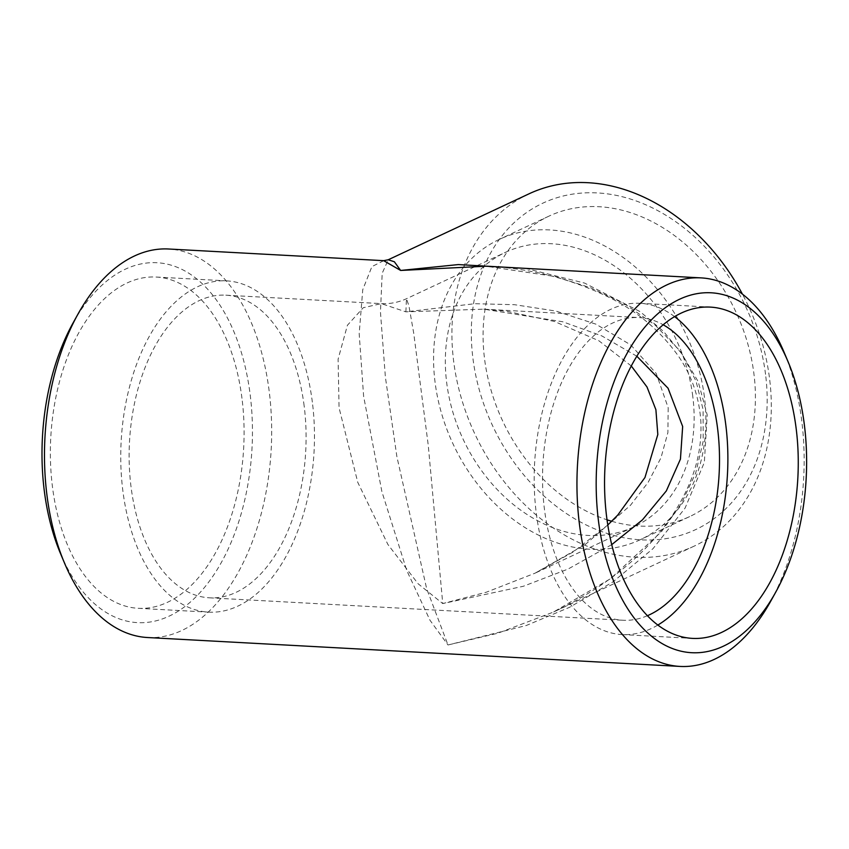 <?xml version="1.0" encoding="UTF-8"?>
<svg xmlns="http://www.w3.org/2000/svg" width="849" height="849" viewBox="0 0 849 849"><rect width="100%" height="100%" fill="white"/><g stroke="black" fill="none" stroke-linecap="round" stroke-linejoin="round"><path stroke-width="0.64" stroke-dasharray="4.25 3.18" d="M525.414 268.358L584.632 283.099L640.114 311.647L663.621 331.513L682.638 354.871L696.063 381.19L703.11 409.664L703.184 441.331L695.702 473.02L681.429 503.468L661.509 531.665L610.452 578.742L553.293 612.129L497.822 633.248L447.975 644.975L426.644 588.612L396.897 456.73L385.382 377.115L380.458 312.018L382.188 273.272L388.226 259.773M529.076 193.795A194.548 150.984 -115.1 0 0 474.888 434.019A194.548 150.984 -115.1 0 0 694.142 546.14A194.548 150.984 -115.1 0 0 769.555 378.537A194.548 150.984 -115.1 0 0 742.429 294.125M611.704 521.265A165.884 128.73 -115.1 0 0 689.621 516.606A165.884 128.73 -115.1 0 0 753.912 373.698A165.884 128.73 -115.1 0 0 548.868 216.177A165.884 128.73 -115.1 0 0 486.562 371.533A165.884 128.73 -115.1 0 0 607.014 519.811M765.543 374.324A180.211 139.852 -115.1 0 0 527.112 212.197A180.211 139.852 -115.1 0 0 565.073 512.647A180.211 139.852 -115.1 0 0 765.543 374.324M770.669 601.294A194.548 113.278 93.1 0 0 801.658 420.106A194.548 113.278 93.1 0 0 784.168 352.452M383.737 260.675L371.926 266.586L362.756 289.647L359.18 333.753L363.627 396.334L381.901 491.677L406.83 570.698L430.029 620.301L447.975 644.975L526.242 625.522L569.552 607.311L612.978 581.883L653.019 548.645L685.069 508.127L704.341 462.387L707.217 414.981L698.165 381.562L680.314 351.178L655.11 325.04L624.524 303.857L590.596 287.779L555.257 276.53L486.074 266.225M147.535 637.525A194.548 113.278 93.1 0 0 269.186 391.209A194.548 113.278 93.1 0 0 168.622 249.001M241.965 398.298A165.884 96.584 93.1 0 0 156.216 277.039A165.884 96.584 93.1 0 0 50.781 437.437A165.884 96.584 93.1 0 0 138.238 608.309A165.884 96.584 93.1 0 0 241.965 398.298M60.502 553.559A180.211 104.926 93.1 0 0 188.786 603.416A180.211 104.926 93.1 0 0 250.147 394.456A180.211 104.926 93.1 0 0 177.229 267.286A180.211 104.926 93.1 0 0 73.014 323.055M647.394 615.716A151.547 88.232 -86.9 0 1 622.816 620.248A151.547 88.232 -86.9 0 1 544.474 509.474A151.547 88.232 -86.9 0 1 639.233 317.6A151.547 88.232 -86.9 0 1 663.175 324.774M636.835 356.23L601.877 335.928L562.728 321.76L483.739 309.163L405.886 311.848L381.307 303.613L363.245 307.731L347.432 325.231L338.093 359.223L339.069 407.838L357.769 482.349L387.908 544.485L418.132 583.783L442.743 603.575L523.355 586.266L568.013 569.085L611.726 544.644M304.154 405.949A151.547 88.232 93.1 0 0 225.813 295.176A151.547 88.232 93.1 0 0 129.504 441.713A151.547 88.232 93.1 0 0 209.395 597.813A151.547 88.232 93.1 0 0 304.154 405.949M692.763 396.26A151.547 117.608 -115.1 0 0 505.442 252.355A151.547 117.608 -115.1 0 0 463.236 439.474A151.547 117.608 -115.1 0 0 634.023 526.815A151.547 117.608 -115.1 0 0 692.763 396.26M668.195 407.764L667.887 432.608L660.989 457.791L648.158 482.317L630.446 505.314L585.332 544.474L535.05 573.181L486.381 592.188L442.743 603.575L428.236 445.109L413.718 333.179L408.931 305.873L406.469 298.721L405.886 311.848L474.909 303.698L514.621 304.706L555.904 311.052L595.945 324.169L630.839 345.002L656.16 373.401L668.195 407.764M704.394 396.897A165.884 128.73 -115.1 0 0 499.361 239.376A165.884 128.73 -115.1 0 0 453.164 444.197A165.884 128.73 -115.1 0 0 640.104 539.794A165.884 128.73 -115.1 0 0 704.394 396.897M312.347 402.108A165.884 96.584 93.1 0 0 226.598 280.86A165.884 96.584 93.1 0 0 121.163 441.257A165.884 96.584 93.1 0 0 208.621 612.129A165.884 96.584 93.1 0 0 312.347 402.108M674.584 316.624A165.884 96.584 93.1 0 0 640.008 303.295A165.884 96.584 93.1 0 0 534.583 463.692A165.884 96.584 93.1 0 0 622.03 634.564A165.884 96.584 93.1 0 0 657.848 625.055M694.142 546.14L553.293 612.129C612.5 584.303 668.821 539.073 692.168 476.841C698.844 458.757 701.73 440.302 700.839 421.454C699.311 397.799 692.009 376.266 678.924 356.845C661.084 331.503 638.077 311.806 609.9 297.755C571.197 278.663 529.84 268.157 485.84 266.215M209.395 597.813L622.816 620.248M225.813 295.176L381.318 303.613C389.956 304.069 398.34 302.435 406.469 298.721L505.442 252.355M483.739 309.163L639.233 317.6M634.023 526.815L535.05 573.181L573.277 551.935L607.788 525.011M631.285 365.983L598.863 340.757L554.493 321.474L506.397 311.201L483.665 309.163M548.868 216.177L499.361 239.376M689.621 516.606L640.104 539.794M138.238 608.309L208.621 612.129M156.216 277.039L226.598 280.86M622.03 634.564L692.413 638.384M640.008 303.295L710.39 307.115"/><path stroke-width="1.27" d="M742.429 294.125A194.548 150.984 -115.1 0 0 529.076 193.795L388.226 259.773L394.361 261.768L400.654 270.449L458.322 264.58L525.414 268.358M607.014 519.811A165.884 128.73 -115.1 0 0 611.704 521.265M788.127 361.865L784.168 352.452A194.548 113.278 93.1 0 0 701.094 277.888A194.548 113.278 93.1 0 0 577.437 466.016A194.548 113.278 93.1 0 0 680.007 666.423A194.548 113.278 93.1 0 0 770.669 601.294L775.615 592.369A180.211 104.926 93.1 0 0 804.321 424.532A180.211 104.926 93.1 0 0 788.127 361.865A180.211 104.926 93.1 0 0 636.686 337.838A180.211 104.926 93.1 0 0 622.466 599.861A180.211 104.926 93.1 0 0 775.615 592.369M701.094 277.888L485.84 266.215L400.654 270.449L383.652 260.664L168.622 249.001A194.548 113.278 93.1 0 0 77.959 314.13A194.548 113.278 93.1 0 0 64.46 562.972A194.548 113.278 93.1 0 0 147.535 637.525L680.007 666.423M77.959 314.13L73.014 323.055A180.211 104.926 93.1 0 0 60.502 553.559L64.46 562.972M796.139 428.363A165.884 96.584 93.1 0 0 710.39 307.115A165.884 96.584 93.1 0 0 604.966 467.512A165.884 96.584 93.1 0 0 692.413 638.384A165.884 96.584 93.1 0 0 796.139 428.363M663.175 324.774A151.547 88.232 -86.9 0 1 717.575 428.384A151.547 88.232 -86.9 0 1 647.394 615.716M611.726 544.644L642.428 519.875L666.327 490.924L680.442 459.118L682.66 426.485L668.067 388.237L636.835 356.23M657.848 625.055A165.884 96.584 93.1 0 0 725.757 424.542A165.884 96.584 93.1 0 0 674.584 316.624M388.226 259.773L383.652 260.664M607.788 525.011L617.796 515.035L644.964 477.499L657.816 434.508L655.895 409.696L647.002 386.985L631.285 365.983"/></g></svg>
